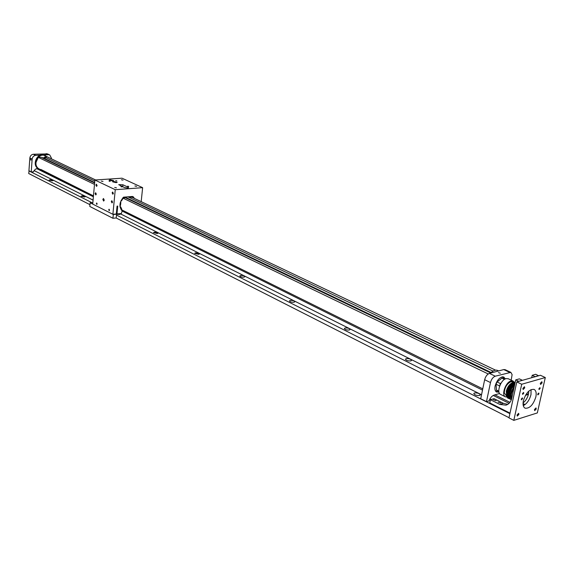 <?xml version="1.0" encoding="UTF-8"?>
<svg xmlns="http://www.w3.org/2000/svg" width="574" height="574" viewBox="0 0 574 574"><rect width="100%" height="100%" fill="white"/><g stroke="black" fill="none" stroke-linecap="round" stroke-linejoin="round"><path stroke-width="0.86" d="M50.175 179.741L49.127 180.1L52.349 180.832L53.389 180.473L50.175 179.741M82.154 195.806L81.113 196.193L84.5 196.982L85.526 196.602L82.154 195.806M116.5 214.167L119.356 214.497L120.368 214.088L119.923 213.657M154.492 232.154L153.495 232.585L157.269 233.546L158.259 233.116L154.492 232.154M195.626 252.818L194.658 253.278L198.661 254.347L199.623 253.887L195.626 252.818M240.707 275.47L239.774 275.951C240.291 276.819 241.711 277.213 244.036 277.142L244.962 276.661C244.445 275.793 243.032 275.398 240.707 275.47M290.322 300.396L289.432 300.898C289.999 301.888 291.52 302.34 294.003 302.247L294.885 301.745C294.311 300.754 292.797 300.302 290.322 300.396M345.204 327.969L344.364 328.493C344.996 329.627 346.639 330.136 349.279 330.021L350.111 329.498C349.48 328.364 347.844 327.854 345.204 327.969M406.227 358.628L405.452 359.166C406.162 360.479 407.942 361.06 410.776 360.917L411.544 360.386C410.833 359.073 409.061 358.485 406.227 358.628M474.49 392.932L473.787 393.463C474.598 394.991 476.535 395.673 479.599 395.493L480.295 394.962C479.484 393.434 477.546 392.752 474.49 392.932M29.109 170.844L28.7 173.527L89.96 204.667M116.127 217.969L509.023 417.693M28.894 170.858L91.854 202.636M116.486 215.078L509.899 413.66M34.053 170.557L93.074 200.125M120.052 213.643L481.536 394.761M489.902 398.952L491.071 399.54M94.495 184.398L38.307 157.348L35.882 162.672C35.782 165.642 36.88 167.737 39.161 168.95C32.696 166.367 36.894 153.976 43.832 155.217L95.6 179.963M488.23 373.961L122.736 197.994L123.058 198.403L121.379 200.986L120.935 200.792M491.157 372.497L125.72 197.413M94.66 182.532L45.159 158.811L44.908 158.108M46.2 159.751L45.159 158.811M131.92 197.234L495.556 370.151M47.118 156.903L44.521 157.039L94.796 181.032M94.624 182.977L40.919 157.219L38.307 157.348M44.456 157.85L44.521 157.039M490.684 372.957L125.433 197.757M127.894 196.825L493.03 371.091M497.73 370.503L497.514 370.402C495.462 369.642 493.138 370.539 490.555 373.093M494.881 371.938L498.361 371.005M502.824 376.817L503.312 377.491M496.596 391.339L495.764 391.375M44.377 157.85L41.866 157.671M40.833 169.423L93.454 195.87L38.436 168.591C31.972 166.008 36.162 153.631 43.1 154.865L44.844 155.396M42.368 157.907L45.203 158.259M501.927 376.931L502.724 377.118L504.237 379.113M498.447 391.059L496.079 391.181L495.297 390.6M501.21 382.908L500.377 383.561L499.409 386.74M498.82 391.181L496.488 390.033L496.051 384.228L499.344 385.828M500.377 383.561L497.077 381.968L496.051 384.228M497.077 381.968L501.891 378.18L504.46 379.407M502.738 378.395L501.891 378.18M496.488 390.033L498.828 391.253M493.382 399.762L496.108 400.724L493.382 399.762M498.074 402.109L500.815 403.077L498.074 402.109M518.638 381.394L522.29 380.246L519.362 378.862L515.732 379.873L511.721 398.406C510.853 401.958 508.937 404.211 505.967 405.158L499.832 404.433L490.44 399.719L494.063 398.665L503.455 403.357L507.789 404.354M490.44 399.719L489.766 402.912L510.013 413.122M518.666 381.265L515.732 379.873M535.111 376.759L532.22 375.274L535.736 374.291L538.627 375.769M532.22 375.274L531.675 377.721M535.14 376.63L538.656 375.647M523.28 405.66C526.946 403.68 529.515 399.999 530.986 394.625L531.072 389.595M523.38 400.709C522.627 404.641 523.215 407.138 525.153 408.207C529.694 408.588 533.26 404.842 535.843 396.964C536.625 392.996 536.023 390.471 534.05 389.394C529.515 389.05 525.956 392.824 523.38 400.709M522.484 393.592L522.67 394.374L523.775 393.212L523.581 392.437L522.484 393.592M521.285 399.059L521.472 399.827L522.577 398.672L522.39 397.897L521.285 399.059M537.694 394.159L537.874 394.919L538.943 393.786L538.764 393.018L537.694 394.159M538.9 388.77L539.079 389.538L540.148 388.404L539.969 387.629L538.9 388.77M517.045 414.995L517.31 416.085L518.903 414.414L518.645 413.323L517.045 414.995M534.444 409.563L534.695 410.64L536.245 408.997L535.994 407.913L534.444 409.563M540.313 383.346L540.579 384.465L542.121 382.829L541.856 381.703L540.313 383.346M522.878 388.39L523.158 389.516L524.744 387.852L524.464 386.718L522.878 388.39M537.336 412.928L513.809 420.369L521.709 384.257L545.3 377.534L537.336 412.928M513.809 420.369L508.98 417.908L516.794 381.911L521.709 384.257M545.3 377.534L540.399 375.267L516.794 381.911M506.634 395.952L506.282 391.217C507.516 386.747 509.647 383.884 512.668 382.621L513.149 382.521M508.134 396.691C505.794 393.455 510.164 384.271 514.168 383.346L514.656 383.238M509.633 397.438C508.334 392.673 510.035 388.347 514.742 384.444M511.628 398.786C509.64 395.622 510.508 391.611 514.239 386.768M507.086 397.036L505.543 396.856C501.016 395.335 505.579 382.097 511.039 380.964L513.027 381.028L514.275 382.205M505.385 396.778L500.664 394.446C496.123 392.917 500.657 379.73 506.125 378.61L508.27 378.761M523.065 402.883C525.597 400.946 527.384 398.141 528.41 394.453L525.483 395.321M527.599 394.065L528.41 394.453M506.828 396.512L504.259 392.781C504.718 387.421 506.921 383.748 510.867 381.76L512.804 381.897M513.859 388.533C511.484 392.279 510.781 395.529 511.75 398.284M514.347 386.295L510.516 393.491L510.336 396.885L511.506 399.239M508.621 397.847C507.337 396.799 506.964 394.862 507.509 392.028C508.822 387.306 511.068 384.279 514.254 382.944L515.1 382.815M525.942 394.553L528.554 393.778L528.762 391.138M506.763 391.662C508.083 386.969 510.329 383.941 513.5 382.585M514.62 385.025L511.613 388.512L509.762 393.125M514.835 384.042C510.064 386.496 506.749 396.383 510.121 398.586M510.078 398.557C505.242 397.466 509.719 384.558 514.993 383.31M498.957 392.049L496.668 392.078C495.053 391.188 494.53 389.165 495.111 386.001C497.141 379.672 500.033 376.68 503.785 377.018L505.335 378.912M500.363 373.251L498.49 372.612L500.363 373.251M511.19 380.153L512.108 374.592L510.853 372.368L495.247 376.2C492.973 377.118 491.387 379.235 490.483 382.557L486.479 401.642L488.962 400.917C490.268 397.811 491.983 395.859 494.114 395.07L499.567 393.499M495.247 376.2L489.414 373.394C487.139 374.305 485.554 376.415 484.657 379.715L480.711 398.729L486.479 401.642M489.414 373.394L503.742 369.57L509.561 372.325M505.142 369.678L503.742 369.57M40.625 154.334L41.615 154.55L40.625 154.334M30.63 159.479L30.967 160.225L30.888 159.027L30.63 159.479M29.855 157.986L32.158 159.113L31.233 171.913L28.937 170.758L29.855 157.986C30.207 155.805 31.376 154.557 33.357 154.248L47.52 153.911M31.233 171.913L33.436 171.784L35.308 169.208L38.078 168.404L93.454 195.87M51.359 158.926L51.423 158.13L49.744 154.958L47.412 153.854M46.185 153.631L49.744 154.958M48.517 154.736L43.681 154.973M40.56 155.124L35.667 155.36L33.357 154.248M32.158 159.113C32.517 156.924 33.687 155.676 35.667 155.36M109.06 181.119L110.165 181.377L109.06 181.119M115.747 180.659L116.852 180.918L115.747 180.659M127.622 186.184L128.748 186.45L127.622 186.184M120.899 186.672L122.025 186.937L120.899 186.672M127.607 187.985L128.605 187.626L128.21 187.246L122.886 184.763L118.718 184.663L124.422 187.526L127.607 187.985M113.688 181.484L112.676 181.836L116.192 182.654L117.196 182.302L113.688 181.484M110.143 179.827L109.132 180.179L112.633 180.989L113.638 180.638L110.143 179.827M101.304 181.104L103.004 181.499L101.304 181.104M114.707 187.454L116.443 187.863L114.707 187.454M134.897 185.976L136.619 186.385L134.897 185.976M121.365 179.741L123.051 180.128L121.365 179.741M96.36 203.512L96.805 204.416L97.135 203.899L96.69 202.988L96.36 203.512M111.313 201.51L112.016 202.931L112.54 202.12L111.837 200.699L111.313 201.51M95.112 193.546L95.793 194.93L96.303 194.127L95.621 192.742L95.112 193.546M112.138 192.828L112.841 194.242L113.372 193.424L112.669 192.01L112.138 192.828M95.887 185.007L96.561 186.392L97.078 185.581L96.403 184.197L95.887 185.007M102.846 199.443L103.657 201.079L104.26 200.139L103.449 198.504L102.846 199.443M108.744 209.74L109.211 210.665L109.548 210.141L109.082 209.216L108.744 209.74M115.252 189.7L94.889 180.006L122.004 178.191L142.632 187.662L115.252 189.7L112.891 214.296L116.3 213.987L117.06 206.138L117.742 206.08L116.981 213.923L121.351 213.528L122.169 210.988C118.84 206.719 119.292 202.12 123.532 197.176L132.336 196.473L133.433 196.925L134.381 198.403M94.889 180.006L92.715 204.086L112.891 214.296M141.19 201.639L142.632 187.662M116.335 213.6L116.981 213.923M121.193 209.847L121.774 209.245L120.691 206.834L120.009 206.497M119.937 205.887L120.124 207.114L120.691 206.834M120.353 202.357L120.849 202.443L120.497 205.42L119.923 205.578M120.849 202.443L120.397 202.22M132.207 196.588L133.455 197.183L134.094 198.267M133.455 197.183L132.938 197.714M122.836 197.879L125.692 197.736L125.763 196.997M128.153 196.803L129.459 197.427L132.142 197.212L132.214 196.48M129.53 196.695L129.459 197.427M112.935 218.271L113.3 214.504L90.132 202.78L89.802 206.453L112.935 218.271L116.206 217.962L116.572 214.202L116.163 214.002M113.3 214.504L116.572 214.202M90.132 202.78L92.852 202.557M509.977 402.345L494.86 394.855M482.763 388.856L121.344 209.689M523.05 404.031L524.701 404.842M36.621 168.577L93.375 196.774M122.147 211.067L482.497 390.112M493.224 395.443L509.102 403.335M499.832 404.433L503.455 403.357M484.657 379.715L490.483 382.557M128.21 187.246L128.145 187.913M132.472 196.466L133.433 196.925M122.886 184.763L122.693 186.715M523.043 403.558L525.081 404.562M497.514 370.402L498.641 370.933M45.36 155.64L44.629 155.289M502.207 376.867L502.724 377.118M495.419 390.858L495.936 391.109M504.625 379.299L502.616 378.338M513.701 382.327L512.654 381.825M514.656 384.86L511.563 388.469L509.669 393.197C509.224 397.108 509.784 399.289 511.348 399.741M515.23 382.205C511.549 382.356 508.693 385.534 506.67 391.726C506.254 396.247 507.086 398.507 509.167 398.521M513.027 381.028L508.112 378.682M510.659 399.26C504.833 398.105 509.454 384.515 515.036 383.102M505.034 369.627L510.853 372.368"/></g></svg>
